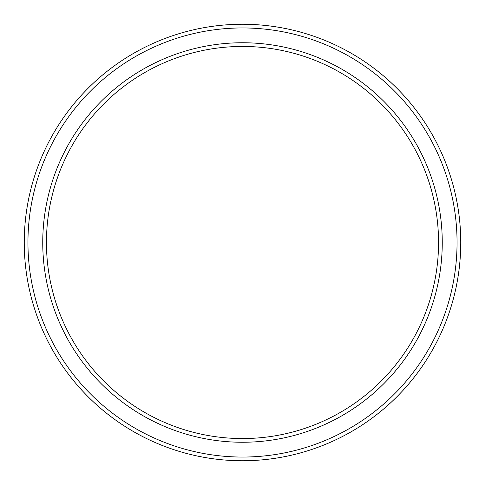 <?xml version="1.0" encoding="UTF-8"?>
<svg xmlns="http://www.w3.org/2000/svg" width="485" height="485" viewBox="0 0 485 485"><rect width="100%" height="100%" fill="white"/><g stroke="black" fill="none" stroke-linecap="round" stroke-linejoin="round"><path stroke-width="0.73" d="M438.555 242.5A196.055 196.055 0 0 0 242.5 46.445A196.055 196.055 0 0 0 46.445 242.5A196.055 196.055 0 0 0 242.5 438.555A196.055 196.055 0 0 0 438.555 242.5M42.747 242.5A199.753 199.753 0 0 1 242.5 42.747A199.753 199.753 0 0 1 442.253 242.5A199.753 199.753 0 0 1 242.5 442.253A199.753 199.753 0 0 1 42.747 242.5M457.052 242.5A214.552 214.552 0 0 0 242.5 27.948A214.552 214.552 0 0 0 27.948 242.5A214.552 214.552 0 0 0 242.5 457.052A214.552 214.552 0 0 0 457.052 242.5M24.25 242.5A218.25 218.25 0 0 1 242.5 24.25A218.25 218.25 0 0 1 460.75 242.5A218.25 218.25 0 0 1 242.5 460.75A218.25 218.25 0 0 1 24.25 242.5"/></g></svg>
